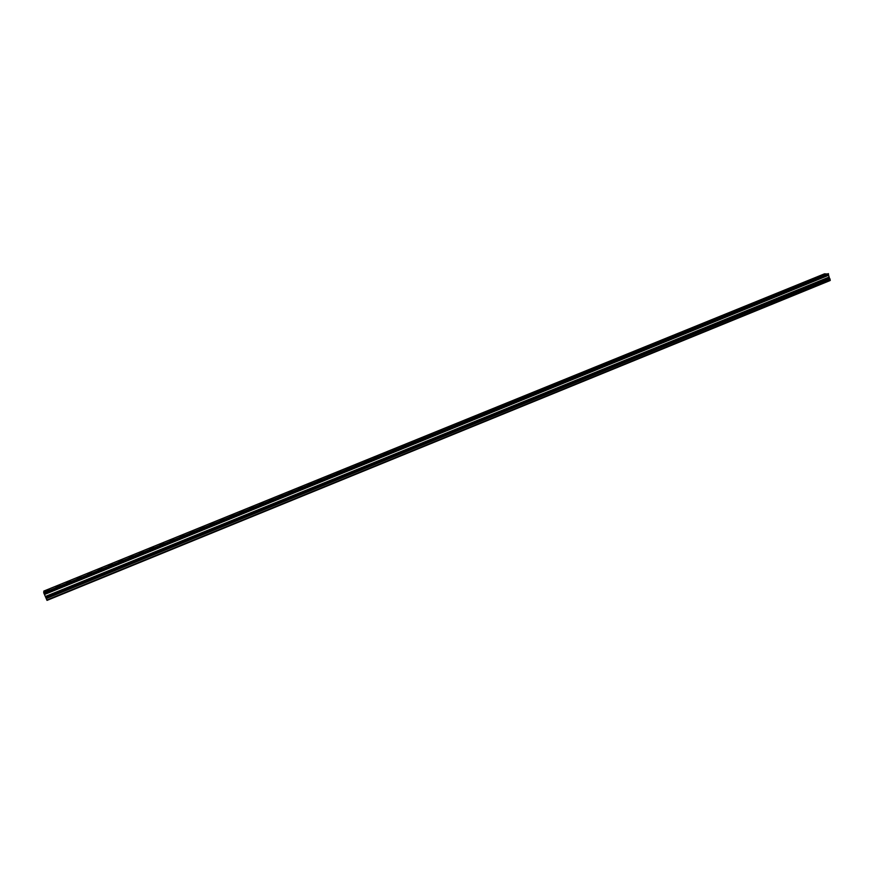 <?xml version="1.0" encoding="UTF-8"?>
<svg xmlns="http://www.w3.org/2000/svg" width="874" height="874" viewBox="0 0 874 874"><rect width="100%" height="100%" fill="white"/><g stroke="black" fill="none" stroke-linecap="round" stroke-linejoin="round"><path stroke-width="1.31" d="M45.372 591.272L49.261 589.622M47.338 590.037L49.195 589.775L47.294 590.846L45.437 591.108L47.338 590.037M56.002 586.946L59.88 585.307M57.946 585.733L59.814 585.471L56.067 586.782L57.946 585.733M66.588 582.641L70.444 581.013M68.511 581.439L70.379 581.177L66.653 582.477L68.511 581.439M77.13 578.348L80.976 576.742M79.031 577.168L80.911 576.895L77.196 578.195L79.031 577.168M87.629 574.076L91.453 572.481M89.509 572.907L91.388 572.634L87.695 573.923L89.509 572.907M98.085 569.826L101.897 568.242M99.942 568.668L101.832 568.395L98.15 569.673L99.942 568.668M108.496 565.587L112.298 564.014M110.332 564.44L112.233 564.167L108.562 565.434L110.332 564.44M118.864 561.37L122.655 559.808M120.678 560.234L122.589 559.961L118.93 561.217L120.678 560.234M129.188 557.175L132.968 555.624M130.98 556.05L132.903 555.777L129.254 557.011L130.98 556.05M139.479 552.991L143.238 551.45M141.249 551.876L143.172 551.603L141.468 552.554L139.534 552.827L141.249 551.876M149.716 548.817L153.463 547.288M151.464 547.725L153.398 547.441L151.715 548.391L149.782 548.664L151.464 547.725M159.92 544.666L163.657 543.158M161.646 543.584L163.591 543.3L161.919 544.24L159.986 544.513L161.646 543.584M170.08 540.536L173.795 539.029M171.785 539.466L173.74 539.182L172.091 540.099L170.135 540.383L171.785 539.466M180.197 536.418L183.901 534.932M181.89 535.358L183.846 535.074L182.218 535.981L180.263 536.265L181.89 535.358M190.281 532.321L193.973 530.835M191.941 531.272L193.908 530.988L192.302 531.884L190.335 532.168L191.941 531.272M200.31 528.235L203.992 526.771M201.96 527.197L203.937 526.913L200.365 528.093L201.96 527.197M210.306 524.171L213.977 522.707M211.934 523.144L213.922 522.86L210.361 524.029L211.934 523.144M220.259 520.117L223.919 518.675M221.876 519.101L223.864 518.817L220.324 519.975L221.876 519.101M230.179 516.086L233.828 514.644M231.774 515.081L233.773 514.786L232.233 515.649L230.233 515.944L231.774 515.081M240.055 512.066L243.693 510.645M241.628 511.082L243.638 510.777L242.12 511.629L240.11 511.924L241.628 511.082M249.888 508.067L253.46 506.789M259.687 504.079L263.249 502.812M269.443 500.114L272.994 498.846M279.167 496.159L282.761 494.771M280.663 495.208L282.706 494.903L279.221 496.017L280.663 495.208M288.846 492.215L292.429 490.838M290.321 491.286L292.375 490.98L288.901 492.084L290.321 491.286M298.482 488.293L302.065 486.927M299.946 487.375L302.011 487.058L300.601 487.845L298.537 488.162L299.946 487.375M308.096 484.393L311.657 483.027M309.538 483.475L311.603 483.158L310.215 483.945L308.14 484.251L309.538 483.475M317.655 480.503L321.217 479.149M319.086 479.597L321.162 479.28L317.71 480.361L319.086 479.597M327.182 476.625L330.733 475.281M328.602 475.729L330.689 475.412L328.602 475.729M336.676 472.758L340.215 471.425M338.074 471.873L340.172 471.556L338.074 471.873M346.126 468.912L349.666 467.59M347.513 468.038L349.611 467.721L347.513 468.038M355.543 465.088L359.072 463.766M356.909 464.225L359.028 463.897L356.909 464.225M364.928 461.264L368.446 459.964M366.272 460.412L368.402 460.085L366.272 460.412M374.269 457.463L377.787 456.173M375.602 456.621L377.732 456.294L375.602 456.621M383.577 453.682L387.084 452.393M384.888 452.841L387.04 452.514L384.888 452.841M392.841 449.913L396.348 448.624M394.152 449.083L396.304 448.744L394.152 449.083M402.084 446.155L405.525 445.008M403.373 445.336L405.525 444.997L403.373 445.336M411.283 442.408L414.768 441.141M412.55 441.599L414.724 441.261L412.55 441.599M420.438 438.682L423.923 437.426M421.705 437.885L423.879 437.546L421.705 437.885M429.571 434.968L433.045 433.723M430.816 434.181L433.001 433.832L430.816 434.181M438.661 431.275L442.135 430.03M439.895 430.489L442.091 430.139L439.895 430.489M447.761 427.473L451.181 426.348M456.741 423.912L460.205 422.688M457.943 423.158L460.161 422.798L457.943 423.158M465.733 420.263L469.185 419.039M466.924 419.509L469.141 419.149L466.924 419.509M474.691 416.614L478.133 415.401M475.86 415.871L478.089 415.511L475.86 415.871M483.606 412.987L487.015 411.883M492.488 409.371L495.897 408.278M501.348 405.776L504.746 404.684M510.165 402.182L513.562 401.1M511.29 401.472L513.551 401.1L511.29 401.472M518.948 398.61L522.335 397.539M520.063 397.91L522.335 397.528L520.063 397.91M527.699 395.048L531.086 393.977M536.418 391.508L539.804 390.438M545.114 387.969L548.49 386.909M553.799 384.352L557.142 383.391M562.386 380.944L565.762 379.895M563.435 380.277L565.762 379.884L563.435 380.277M570.973 377.448L574.349 376.399M579.528 373.963L582.903 372.925M588.06 370.5L591.458 369.363M589.076 369.855L591.425 369.462L589.076 369.855M596.581 366.949L599.946 365.911M605.016 363.606L608.413 362.481M606.01 362.972L608.37 362.568L606.01 362.972M613.439 360.175L616.836 359.05M614.422 359.553L616.804 359.138L614.422 359.553M621.84 356.756L625.238 355.642M622.812 356.144L625.205 355.729L622.812 356.144M630.241 353.26L633.574 352.331M638.577 349.873L641.942 348.857M646.858 346.585L650.245 345.481M647.798 345.995L650.212 345.569L647.798 345.995M655.129 343.22L658.515 342.116M656.057 342.63L658.483 342.204L656.057 342.63M663.377 339.866L666.764 338.762M664.295 339.287L666.731 338.85L664.295 339.287M671.593 336.523L674.979 335.43M672.51 335.944L674.947 335.518L672.51 335.944M679.775 333.191L683.162 332.098M680.682 332.623L683.129 332.186L680.682 332.623M687.936 329.869L691.312 328.788M688.832 329.312L691.29 328.875L688.832 329.312M696.097 326.483L699.44 325.489M704.16 323.271L707.536 322.2M705.034 322.724L707.514 322.277L705.034 322.724M712.223 319.993L715.609 318.923M713.097 319.447L715.577 318.999L713.097 319.447M720.263 316.727L723.639 315.656M721.126 316.191L723.617 315.733L721.126 316.191M728.271 313.46L731.647 312.4M729.124 312.936L731.625 312.477L729.124 312.936M736.258 310.215L739.633 309.156M737.099 309.691L739.601 309.232L737.099 309.691M744.211 306.982L747.587 305.933M745.041 306.468L747.554 305.998L745.041 306.468M752.132 303.759L755.507 302.71M752.951 303.245L755.475 302.786L752.951 303.245M760.03 300.547L763.406 299.498M760.839 300.044L763.373 299.574L760.839 300.044M767.918 297.28L771.272 296.308M775.73 294.167L779.105 293.118M776.527 293.664L779.084 293.194L776.527 293.664M783.541 290.987L786.917 289.95M784.328 290.496L786.895 290.015L784.328 290.496M791.352 287.754L794.706 286.781M799.076 284.673L802.452 283.635M799.852 284.192L802.43 283.7L799.852 284.192M806.811 281.526L810.187 280.488M807.576 281.046L810.165 280.554L807.576 281.046M814.535 278.325L817.889 277.364M822.183 275.277L825.559 274.239M822.926 274.807L825.537 274.305L822.926 274.807M828.508 274.185L43.973 593.359L828.53 274.065L824.521 273.824L43.831 591.075L43.755 592.867L47.032 600.383L830.169 280.521L829.929 278.795L829.459 278.249L45.929 597.805M828.388 274.228L44.039 593.402M829.459 278.249L828.344 274.316M45.863 597.652L829.426 278.096L45.874 597.674M828.334 273.617L43.7 592.703M828.432 273.726L43.755 592.867M830.3 280.062L46.814 600.012M828.53 274.065L43.919 593.249M828.323 274.392L44.071 593.468M828.366 274.512L44.137 593.61M828.377 274.534L44.148 593.643M828.421 274.654L44.203 593.774M828.213 275.386L44.552 594.386M828.213 275.441L44.585 594.451M828.738 277.233L45.448 596.472M828.771 277.298L45.481 596.549M829.393 277.976L45.809 597.51M829.874 278.697L46.147 598.45M829.929 278.795L46.202 598.581"/></g></svg>
